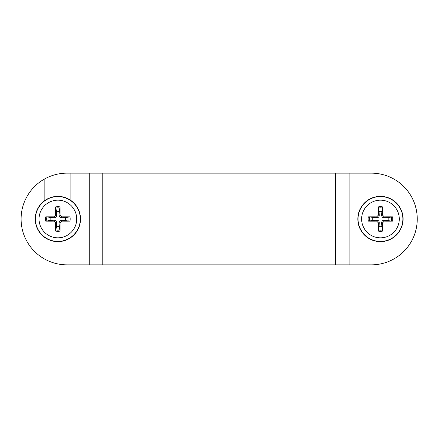 <?xml version="1.0" encoding="UTF-8"?>
<svg xmlns="http://www.w3.org/2000/svg" width="438" height="438" viewBox="0 0 438 438"><rect width="100%" height="100%" fill="white"/><g stroke="black" fill="none" stroke-linecap="round" stroke-linejoin="round"><path stroke-width="0.66" d="M372.869 217.571A7.725 7.725 0 0 0 372.869 220.429L368.336 221.163A36.77 3.203 -1.1 0 0 376.691 221.163L378.301 222.772A36.77 3.203 91.1 0 0 378.301 231.122L379.034 226.594A7.725 7.725 0 0 0 381.892 226.594L381.646 222.789C381.733 221.141 382.604 220.276 384.252 220.183L392.585 221.163A12.313 12.313 0 0 0 392.585 216.837A36.77 3.203 178.9 0 0 384.235 216.837L382.626 215.228A36.77 3.203 -88.9 0 0 382.626 206.878L381.892 211.406A7.725 7.725 0 0 0 379.034 211.406L379.281 215.211C379.188 216.859 378.322 217.724 376.675 217.817L368.336 216.837A12.313 12.313 0 0 0 368.336 221.163M381.892 226.594L382.626 231.122A36.77 3.203 -91.1 0 0 382.626 222.772L384.235 221.163A36.77 3.203 1.1 0 0 392.585 221.163M378.301 231.122A12.313 12.313 0 0 0 382.626 231.122M388.057 220.429A7.725 7.725 0 0 0 388.057 217.571L392.585 216.837M379.034 211.406L378.301 206.878A36.77 3.203 88.9 0 0 378.301 215.228L376.691 216.837A36.77 3.203 -178.9 0 0 368.336 216.837M382.626 206.878A12.313 12.313 0 0 0 378.301 206.878M380.463 200.166A18.834 18.834 0 0 1 396.773 228.417A18.834 18.834 0 0 1 364.153 228.417A18.834 18.834 0 0 1 380.463 200.166M403.102 219A22.639 22.639 0 0 1 369.146 238.606A22.639 22.639 0 0 1 369.146 199.394A22.639 22.639 0 0 1 403.102 219M372.869 220.429L376.675 220.183C378.322 220.276 379.188 221.141 379.281 222.789L379.034 226.594M388.057 217.571L384.252 217.817C382.604 217.724 381.733 216.859 381.646 215.211L381.892 211.406M50.277 217.571A7.725 7.725 0 0 0 50.277 220.429L45.749 221.163A36.77 3.203 -1.1 0 0 54.104 221.163L55.708 222.772A36.77 3.203 91.1 0 0 55.714 231.122L56.442 226.594A7.725 7.725 0 0 0 59.305 226.594L59.053 222.789C59.146 221.141 60.017 220.276 61.659 220.183L69.998 221.163A12.313 12.313 0 0 0 69.998 216.837A36.77 3.203 178.9 0 0 61.643 216.837L60.039 215.228A36.77 3.203 -88.9 0 0 60.033 206.878L59.305 211.406A7.725 7.725 0 0 0 56.442 211.406L56.688 215.211C56.601 216.859 55.73 217.724 54.082 217.817L45.749 216.837A12.313 12.313 0 0 0 45.749 221.163M59.305 226.594L60.033 231.122A36.77 3.203 -91.1 0 0 60.039 222.772L61.643 221.163A36.77 3.203 1.1 0 0 69.998 221.163M55.714 231.122A12.313 12.313 0 0 0 60.033 231.122M65.465 220.429A7.725 7.725 0 0 0 65.465 217.571L69.998 216.837M56.442 211.406L55.714 206.878A36.77 3.203 88.9 0 0 55.708 215.228L54.104 216.837A36.77 3.203 -178.9 0 0 45.749 216.837M60.033 206.878A12.313 12.313 0 0 0 55.714 206.878M57.871 200.166A18.834 18.834 0 0 1 74.181 228.417A18.834 18.834 0 0 1 41.566 228.417A18.834 18.834 0 0 1 57.871 200.166M80.51 219A22.639 22.639 0 0 1 46.554 238.606A22.639 22.639 0 0 1 46.554 199.394A22.639 22.639 0 0 1 80.51 219M50.277 220.429L54.082 220.183C55.73 220.276 56.601 221.141 56.688 222.789L56.442 226.594M65.465 217.571L61.659 217.817C60.017 217.724 59.146 216.859 59.053 215.211L59.305 211.406M44.857 200.478L44.857 178.824A45.842 45.842 0 0 1 66.926 173.158L70.89 173.158L70.89 200.478M70.89 173.158L349.091 173.158L349.091 264.842L371.408 264.842L66.926 264.842A45.842 45.842 0 0 1 44.857 178.824M349.091 173.158L371.408 173.158A45.842 45.842 0 0 1 417.25 219A45.842 45.842 0 0 1 371.408 264.842M369.502 221.097A11.158 11.158 0 0 1 369.502 216.903M382.56 229.961A11.158 11.158 0 0 1 378.366 229.961M391.424 216.903A11.158 11.158 0 0 1 391.424 221.097M378.366 208.039A11.158 11.158 0 0 1 382.56 208.039M380.463 196.58A22.42 22.42 0 0 0 358.043 219A22.42 22.42 0 0 0 380.463 241.42A22.42 22.42 0 0 0 402.883 219A22.42 22.42 0 0 0 380.463 196.58M378.301 222.772L379.281 222.789M382.626 222.772L381.646 222.789M384.235 221.163L384.252 220.183M384.235 216.837L384.252 217.817M382.626 215.228L381.646 215.211M376.691 221.163L376.675 220.183M376.691 216.837L376.675 217.817M378.301 215.228L379.281 215.211M46.91 221.097A11.158 11.158 0 0 1 46.91 216.903M59.973 229.961A11.158 11.158 0 0 1 55.774 229.961M68.832 216.903A11.158 11.158 0 0 1 68.832 221.097M55.774 208.039A11.158 11.158 0 0 1 59.973 208.039M57.871 196.58A22.42 22.42 0 0 0 35.456 219A22.42 22.42 0 0 0 57.871 241.42A22.42 22.42 0 0 0 80.291 219A22.42 22.42 0 0 0 57.871 196.58M55.708 222.772L56.688 222.789M60.039 222.772L59.053 222.789M61.643 221.163L61.659 220.183M61.643 216.837L61.659 217.817M60.039 215.228L59.053 215.211M54.104 221.163L54.082 220.183M54.104 216.837L54.082 217.817M55.708 215.228L56.688 215.211M89.248 173.158L89.248 264.842M102.782 173.158L102.782 264.842M335.557 173.158L335.557 264.842"/></g></svg>
